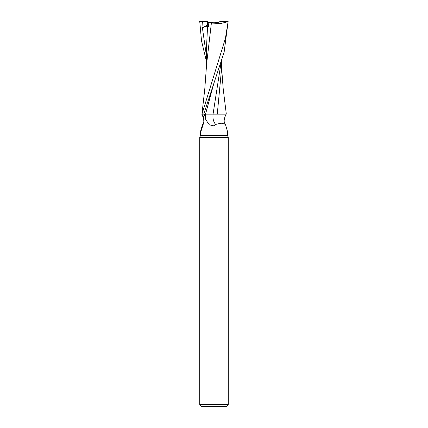 <?xml version="1.0" encoding="UTF-8"?>
<svg xmlns="http://www.w3.org/2000/svg" width="428" height="428" viewBox="0 0 428 428"><rect width="100%" height="100%" fill="white"/><g stroke="black" fill="none" stroke-linecap="round" stroke-linejoin="round"><path stroke-width="0.64" d="M200.486 132.798L200.448 135.532L199.732 137.495L228.268 137.495L228.268 404.46L199.732 404.46L201.872 406.6L226.128 406.6L228.268 404.46M200.448 135.532L227.552 135.532L228.268 137.495M218.911 22.112L214 22.855L209.094 22.112L218.911 22.112M217.264 114.132L226.305 114.126L217.274 114.073L221.517 69.416M227.279 132.129C227.541 133.145 227.626 132.996 227.541 131.674L225.412 124.281L221.223 123.162L215.616 124.436L214 125.886L209.356 124.832L205.836 119.797L204.327 114.132L226.31 114.132L223.223 89.061L221.522 66.918M199.378 21.4L202.717 21.4L202.241 23.101L201.973 28.013L202.396 27.799C205.258 26.375 206.986 25.958 207.569 26.552L208.484 26.402L208.169 22.304L209.003 22.079L214 22.855C217.007 22.802 219.045 22.315 220.12 21.4L228.135 21.4L225.412 38.376L201.979 114.132L201.695 114.126L203.032 115.539A14.734 11.572 57.2 0 1 203.958 117.968M200.973 131.278A14.734 11.572 57.2 0 1 200.459 131.674L202.588 124.281C204.429 122.932 204.188 119.551 201.866 114.132M203.032 115.539L203.519 116.33L203.856 122.301L200.721 132.129C200.459 133.145 200.374 132.996 200.459 131.674C200.374 132.996 200.459 133.145 200.721 132.129M201.957 114.132L204.777 89.061L206.59 64.505M204.327 114.132L203.733 114.132L224.128 52.221L228.135 21.4M216.022 114.132L213.107 114.132A15.526 12.193 -57.2 0 0 215.616 124.436M226.112 114.132L226.134 114.132C223.791 119.054 223.544 122.435 225.412 124.281M211.068 114.067L203.316 114.137L213.053 114.132M220.96 63.258L213.064 114.073L210.726 114.073L214 114.073M207.58 25.295L208.441 25.819L207.58 25.295L207.585 22.112L208.869 22.112M207.88 21.4L207.58 21.4L207.676 24.872L208.34 24.514M207.569 26.552L206.494 47.562L206.478 66.918M206.473 61.498L201.524 40.885L199.732 21.4M206.606 64.056L211.384 23.059L220.623 23.535L227.958 21.726M208.045 22.251L211.646 23.091M201.979 114.132L203.733 114.132M202.717 21.4L207.58 21.4M201.973 28.013L207.676 24.878M205.601 114.132A21.437 16.836 -57.2 0 0 205.836 119.797M214.064 82.588L205.536 114.132M202.23 21.4L202.241 23.101M202.396 27.799L206.478 56.175M227.552 132.568L227.552 135.532M199.732 137.495L199.732 404.46M221.517 70.315L221.527 61.498"/></g></svg>
